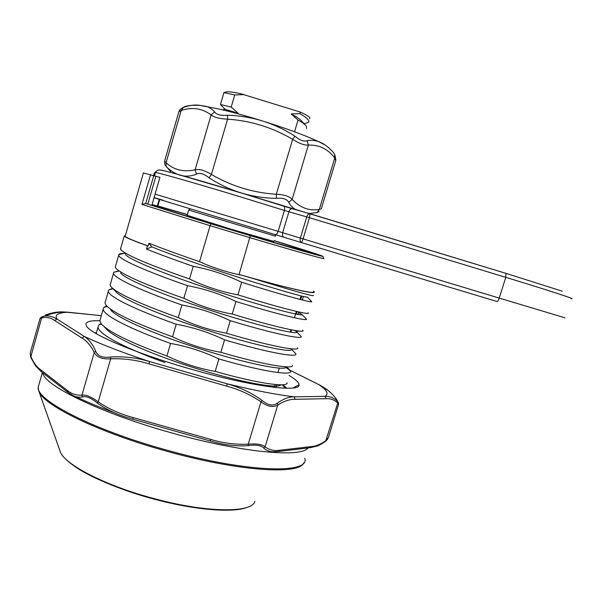 <?xml version="1.0" encoding="UTF-8"?>
<svg xmlns="http://www.w3.org/2000/svg" width="602" height="602" viewBox="0 0 602 602"><rect width="100%" height="100%" fill="white"/><g stroke="black" fill="none" stroke-linecap="round" stroke-linejoin="round"><path stroke-width="0.9" d="M294.544 131.763L298.035 120.024C302.272 122.409 305.026 124.433 306.313 126.089L306.621 128.542M263.789 231.183L265.467 231.672M304.642 123.583L308.472 122.349C309.902 120.693 307.058 117.781 299.939 113.627L300.398 112.092C307.735 115.471 310.798 117.646 309.578 118.624M223.921 92.648L234.75 94.943L231.198 107.096L220.55 104.515M300.398 112.092L240.792 93.754C234.238 92.317 229.708 91.662 227.21 91.79L225.705 92.129M298.035 120.024L291.142 113.936L299.939 113.627M243.035 94.145L243.622 94.642L234.75 94.943M231.198 107.096L238.181 113.214L235.856 113.236M305.161 124.847L301.865 121.311C300.232 119.286 296.658 116.833 291.142 113.936M243.622 94.642L240.792 93.754M238.181 113.214L224.945 109.255M125.412 235.397L124.245 236.014C125.224 237.369 132.952 240.627 147.437 245.782L146.482 249.07C158.71 254.021 174.287 259.778 193.219 266.332L189.51 278.982C149.138 264.88 126.269 255.15 120.889 249.807L120.746 248.159M125.946 253.495L125.02 253.457M123.688 253.442C120.784 253.465 119.136 253.863 118.729 254.638L118.677 255.323C119.444 259.545 146.835 271.51 187.546 285.687L183.843 298.306C144.472 284.385 121.83 274.369 115.908 268.251L115.291 267.085L115.607 265.994M118.504 270.885L113.71 272.3L113.492 273.316C114.071 278.192 141.259 290.721 181.879 304.988L178.192 317.578C139.807 303.852 117.398 293.573 110.971 286.74L110.113 285.055L110.482 283.783M291.413 349.19C294.085 353.261 260.621 346.895 213.025 332.078C166.415 317.645 121.085 299.066 115.599 291.383L112.627 288.396L108.766 289.863L108.322 291.27C108.706 296.786 135.698 309.887 176.235 324.237L172.556 336.796C135.149 323.274 112.988 312.762 106.08 305.267L104.951 302.979L105.365 301.534M106.72 305.997L103.905 307.336L103.168 309.172C103.363 315.335 130.152 329.001 170.599 343.441L166.927 355.963C130.499 342.651 108.601 331.95 101.234 323.846L99.797 320.858L100.263 319.241M101.068 323.635L99.134 324.696L98.021 327.036C98.028 333.839 124.622 348.061 164.986 362.592M307.938 312.799C312.212 315.689 283.835 309.127 237.925 294.837L241.658 282.255C286.1 296.282 314.214 303.446 311.625 301.587L311.242 301.858M302.686 330.197C306.742 333.771 278.154 328.045 232.221 314.048L235.946 301.497C281.269 315.501 309.676 321.822 306.222 318.932L301.918 314.379C305.146 317.096 270.689 308.698 222.153 293.084C174.482 277.815 129.347 260.222 125.517 254.541M297.569 347.745C300.406 351.673 271.675 346.677 226.533 333.215L230.25 320.693C276.19 334.592 304.853 340.032 300.865 336.209L296.53 331.642C300.496 335.359 267.122 328.248 218.692 312.957C171.239 298.058 125.216 279.689 120.535 272.939M292.406 365.316C294.009 369.575 265.189 365.256 220.859 352.328L224.561 339.844C270.524 353.442 299.405 358.055 295.627 353.555L291.488 349.175M287.184 382.902C287.59 387.485 258.725 383.805 215.192 371.396L218.895 358.942C264.88 372.247 293.964 376.039 290.405 370.855L285.122 366.799M285.235 388.215L282.285 384.798M313.198 295.356C315.433 297.132 294.461 291.24 250.289 277.672C294.792 289.901 316.11 294.619 314.267 291.835L313.484 291.263M192.467 369.575L178.38 365.452M218.895 358.942C203.566 351.621 187.47 346.451 170.599 343.441M166.927 355.963C182.391 363.299 198.479 368.447 215.192 371.396M224.561 339.844C209.225 332.485 193.114 327.285 176.235 324.237M172.556 336.796C188.027 344.171 204.123 349.348 220.859 352.328M230.25 320.693C214.899 313.296 198.773 308.058 181.879 304.988M178.192 317.578C193.671 324.99 209.789 330.205 226.533 333.215M235.946 301.497C220.588 294.054 204.454 288.787 187.546 285.687M183.843 298.306C199.337 305.763 215.463 311.016 232.221 314.048M241.658 282.255C226.292 274.768 210.143 269.463 193.219 266.332M189.51 278.982C205.019 286.484 221.152 291.767 237.925 294.837M125.291 235.796L125.156 236.277C126.134 237.624 133.802 240.853 148.167 245.962L148.957 243.223C162.156 248.483 179.02 254.631 199.533 261.659L210.09 225.705L141.967 204.409L145.541 203.484L230.641 229.686C272.202 242.185 308.299 252.629 315.523 254.33C322.988 256.091 304.266 249.988 274.136 240.702M143.404 172.955L159.936 177.372L151.832 205.372M147.437 245.782L148.167 245.962M145.541 203.484L250.319 235.653L239.069 274.444L241.477 275.159C227.029 272.33 213.055 267.83 199.533 261.659M250.289 277.672L241.477 275.159M239.069 274.444C286.605 288.08 318.022 295.055 313.394 291.571M273.526 387.267L273.865 386.115M277.958 372.533L279.275 368.161M290.134 332.108L290.856 329.708M294.461 317.743L296.372 311.385M299.992 299.39L301.045 295.891M146.482 249.07L151.809 246.865L148.957 243.223M280.871 384.821C278.786 388.854 244.224 383.203 199.149 369.372C154.97 355.88 112.777 337.609 105.854 328.391L105.252 327.571M286.266 366.866C287.086 371.103 253.276 365.279 206.727 350.943C161.14 336.977 116.954 318.398 110.7 309.872M115.599 291.383L114.816 290.074M294.867 330.468L296.523 331.642L298.938 331.077M298.547 312.581L301.918 314.379M311.625 301.587L307.291 296.989C307.449 297.998 289.494 293.008 253.442 282.022C219.008 271.344 175.897 256.67 151.809 246.865M303.4 296.47L302.339 299.984M298.743 311.934L297.975 314.485M276.83 384.64L275.957 387.537M145.368 203.438L210.888 223.801L210.09 225.705L249.965 237.685C297.486 251.824 328.481 260.448 323.432 258.303L323.071 256.475L250.327 235.66C290.54 247.633 319.572 255.903 322.281 256.241C325.088 256.61 304.416 249.95 274.158 240.642M187.139 215.305L230.671 229.084L273.925 241.41M274.128 240.747L313.431 253.374C319.052 255.624 280.276 244.562 230.649 229.633L151.87 205.259M152.073 204.56L187.335 214.636M289.013 375.452C295.695 379.373 299.028 382.488 299.028 384.813C300.616 392.843 250.658 386.454 189.668 368.778C135.059 353.231 88.961 333.448 86.289 325.622C84.777 322.01 89.277 320.377 99.797 320.738M286.695 388.245L282.963 384.761M41.041 317.246L44.811 315.982C49.063 315.666 53.089 316.69 56.889 319.052L56.934 319.015C55.655 316.885 56.024 315.252 58.018 314.124C60.049 313.01 63.481 312.378 68.327 312.242L64.376 312.002C58.454 311.527 52.141 312.536 45.443 315.027M293.866 396.778C276.348 394.671 254.262 390.389 227.609 383.933L227.315 383.88C239.957 387.319 251.516 392.82 261.99 400.375C267.995 405.379 273.067 406.327 277.206 403.227C283.429 398.893 289.065 396.763 294.122 396.831L325.042 396.364C330.062 396.206 334.26 397.96 337.654 401.617C338.836 403.536 338.881 403.558 337.782 401.684L338.595 404.266L337.692 403.152C334.584 399.909 330.686 398.419 325.998 398.69L325.042 396.364M337.752 401.632C336.352 398.404 333.087 394.641 327.955 390.344L319.037 384.746C326.984 390.104 328.978 393.956 325.027 396.312M149.311 361.463C122.831 352.674 101.234 344.382 84.521 336.593L84.272 336.503C88.803 339.219 92.61 344.126 95.695 351.229C97.622 356.128 102.588 358.062 110.587 357.024C123.846 356.203 136.842 357.723 149.589 361.576L227.609 383.933M56.889 319.052L54.737 320.535C50.673 317.698 46.309 316.818 41.658 317.886L40.078 318.398L30.19 353.186L30.762 356.233C33.343 362.396 36.654 366.927 40.688 369.824L41.372 371.743M40.688 369.824L67.033 390.194C71.427 393.896 76.401 395.544 81.947 395.123C85.935 394.558 91.361 396.793 98.209 401.85C108.939 409.044 120.588 414.281 133.177 417.577L132.749 419.195L210.294 441.025L210.82 439.445C223.101 443.14 235.57 444.72 248.242 444.178C256.58 443.456 262.209 444.344 265.113 446.834C269.365 449.98 274.234 451.124 279.712 450.251L311.4 446.571C316.103 446.195 321.084 444.103 326.329 440.303L328.474 437.368L338.595 404.281M149.589 361.576L148.882 363.834C136.398 360.004 123.666 358.333 110.678 358.815C102.159 359.402 96.689 357.264 94.258 352.411C90.782 345.586 86.696 340.807 82 338.076L54.737 320.535M325.998 398.69L295.138 399.307C289.946 399.171 284.152 401.052 277.755 404.958C273.233 407.757 267.642 406.711 260.975 401.827C250.567 394.701 239.144 389.471 226.698 386.145L148.882 363.834M96.433 332.545L95.041 332.959M277.763 451.545L275.144 451.658C270.742 452.162 266.927 450.951 263.691 448.031C261.313 445.352 256.211 444.547 248.385 445.63C236.578 446.398 224.937 445.126 213.462 441.83L210.309 441.025M132.733 419.195L129.137 418.081C117.631 414.883 107.013 409.864 97.276 403.024C91.075 397.937 86.154 395.898 82.527 396.914C78.252 397.689 74.385 396.801 70.901 394.257L67.913 392.308M101.302 315.644L64.414 312.002M42.561 316.577L41.658 317.886L30.702 357.204M84.272 336.503L82 338.076M327.924 390.322C328.233 390.442 323.063 386.747 319.098 384.738L319 384.701M95.695 351.229L94.258 352.411L81.947 395.123L82.527 396.914M110.587 357.024L110.678 358.815L98.209 401.85L97.276 403.024M310.466 447.67L316.554 446.18C317.638 446.165 320.67 444.524 325.652 441.266L337.692 403.152L337.654 401.617M227.315 383.88L226.698 386.145M295.138 399.307L294.122 396.831M261.99 400.375L260.975 401.827L248.242 444.178L248.385 445.63M263.691 448.031L265.113 446.834L277.755 404.958L277.206 403.227M309.676 447.798L311.4 446.571M67.033 390.194L67.823 392.263M277.823 451.553L279.712 450.251M178.884 111.701C179.336 110.106 180.63 108.796 182.752 107.766C185.777 104.906 198.517 104.883 202.091 105.801L201.963 105.779C196.538 104.417 190.345 104.974 183.384 107.449L181.21 110.437L166.077 162.713C173.827 169.937 183.505 172.307 195.116 169.817C199.315 168.808 204.748 170.358 211.407 174.467C231.627 186.214 253.254 192.813 276.303 194.265C284.031 194.559 289.306 196.267 292.136 199.405C300.187 207.825 309.24 211.167 319.286 209.421L321.28 208.819L335.781 160.606L334.742 158.002C327.917 148.987 319.12 144.683 308.359 145.082C304.446 145.413 299.209 143.502 292.64 139.348C272.631 127.504 250.951 120.776 227.594 119.158C219.753 118.857 214.259 117.443 211.121 114.914C202.137 108.337 192.166 106.84 181.21 110.437L178.884 111.701L164.602 161.065L166.077 162.713L166.242 166.626L165.475 165.52C164.858 165.392 164.564 163.91 164.602 161.065M231.574 112.1C246.948 116.133 262.863 120.904 279.313 126.42M202.091 105.801C207.171 106.057 211.332 108.104 214.583 111.942C216.539 114.711 220.821 115.81 227.413 115.23C251.937 115.99 274.429 122.974 294.882 136.187C299.954 140.371 304.033 141.869 307.118 140.687C316.268 139.032 325.012 142.96 333.357 152.464L334.584 154.375L334.742 158.002L319.286 209.421L317.066 212.551L309.119 213.507M319.18 211.498L317.066 212.551M297.012 210.083C293.633 208.811 290.871 206.223 288.719 202.325C287.011 199.059 282.902 197.734 276.386 198.351C252.125 197.998 229.693 191.165 209.09 177.853C203.95 173.662 199.721 172.45 196.418 174.204C185.785 178.343 175.731 175.822 166.242 166.626M214.583 111.942L211.121 114.914L195.116 169.817L196.418 174.204M227.413 115.23L227.594 119.158L211.407 174.467L209.09 177.853M294.882 136.187L292.64 139.348L276.303 194.265L276.386 198.351M307.118 140.687L308.359 145.082L292.136 199.405L288.719 202.325M564.939 317.796L499.239 298.095C498.464 300.36 497.749 301.519 497.094 301.557L301.655 242.651L303.069 238.904L300.375 238.083L306.734 216.893L309.436 217.691L303.069 238.904L499.239 298.095L505.77 277.341L309.436 217.691L310.113 213.785C308.638 213.695 307.517 214.733 306.734 216.893L288.892 211.799L282.647 232.711L300.375 238.083C299.826 240.461 300.255 241.989 301.655 242.651L154.029 197.787M155.12 173.579L155.324 172.864M275.317 234.614L275.483 236.187L188.674 210.045M308.013 447.986C301.12 457.919 240.973 452.606 170.908 432.703C100.775 413.243 43.728 385.34 42.847 372.871M155.858 425.704L187.403 434.584M38.957 384.573L38.25 387.056C35.277 399.848 92.828 429.76 165.843 449.867C247.166 472.886 310.925 474.165 304.762 458.175M303.619 462.946C299.525 475.061 238.174 471.426 165.542 450.89C97.238 432.063 41.154 404.153 38.633 390.51L38.25 387.056L42.396 372.518M247.407 507.245C233.388 513.228 193.475 510.075 151.388 498.381C122.078 490.495 92.497 477.898 78.832 469.139C63.165 459.048 60.546 453.103 60.019 451.003C62.969 463.45 103.235 484.851 151.531 497.914C205.485 512.994 252.562 513.258 254.879 501.27M159.312 199.119L157.318 205.997M150.598 174.505L141.967 204.409M187.365 214.53L157.867 205.967M187.342 214.598L157.837 206.065L187.35 214.59M153.803 175.445L145.692 203.529M155.918 176.093L147.799 204.161M301.76 296.071L300.707 299.57L301.76 296.064M297.095 311.558L296.304 314.169L297.095 311.558M291.579 329.858L290.864 332.229L291.579 329.858M275.129 384.49L274.264 387.349L275.122 384.49M319.037 384.746L289.991 370.275M101.294 315.674L68.327 312.242M56.934 319.015L84.521 336.593M133.177 417.577L210.82 439.445M159.959 170.035C159.673 169.034 197.471 179.637 241.432 193.031L283.617 206.132C284.686 206.779 284.949 208.217 284.4 210.444L240.333 196.816C195.635 183.219 156.753 172.149 155.421 172.518L155.376 172.691M155.083 194.145L278.162 231.356L284.4 210.444L288.892 211.799C289.667 209.669 290.789 208.646 292.271 208.743L310.165 213.8M275.016 234.524C276.303 234.675 277.349 233.621 278.162 231.356L282.647 232.711C282.112 235.058 282.549 236.563 283.963 237.233M154.074 197.622L162.931 200.173M292.324 208.759L283.602 206.125M310.316 213.838L505.966 273.353L562.17 291.165M571.057 298.652C578.244 300.067 550.062 290.789 505.77 277.341L505.966 273.353M156.52 170.953L154.157 173.323L155.06 173.564M187.071 215.524L188.667 210.083L190.24 208.879M223.989 92.415L220.528 104.296M224.463 92.407L227.21 91.79M220.407 104.364L224.885 109.18M225.186 109.195L222.462 109.82M274.136 240.71L315.478 254.021M60.019 451.003L38.837 391.082M124.245 236.014L120.475 249.077M118.677 255.323L115.291 267.085M113.492 273.316L110.113 285.055M108.322 291.27L104.951 302.979M103.168 309.172L99.797 320.858M98.021 327.036L96.124 333.606M125.156 236.277L143.449 172.804M159.808 199.262L157.822 206.14M101.467 324.132L99.134 324.696M286.74 366.889L289.961 370.238M107.246 306.523L103.905 307.336M113.056 288.832L108.766 289.863M118.714 271.096L113.71 272.3M124.298 253.299L118.729 254.638M105.854 328.391L104.033 326.6M210.888 223.801L250.327 235.66M293.099 387.974L299.028 384.813M64.376 312.002C60.208 312.333 60.185 311.889 51.637 313.702L44.729 315.997M116.111 413.431C100.805 407.78 87.335 402.174 75.686 396.598M40.078 318.398L42.456 316.629M42.449 316.637L44.811 315.982M289.938 370.215L319.06 384.723M30.664 357.099L30.19 353.193M327.917 438.775L326.118 440.875M30.694 357.189L35.541 365.888L40.996 371.426M41.448 371.788L67.394 391.932M278.636 451.455L309.624 447.798M86.613 326.179L86.289 325.622M201.979 105.786L219.346 109.09C229.076 111.415 235.615 113.01 254.353 118.496C284.573 127.541 313.476 138.264 323.793 144.367M170.569 171.547L165.52 165.588M334.893 154.932L335.901 160.185M154.518 175.664L155.421 172.518C156.4 170.863 157.671 170.027 159.221 170.012C160.019 169.952 161.298 169.952 174.467 173.459L241.432 193.031L506.019 273.368M154.157 173.323L153.57 175.378"/></g></svg>
